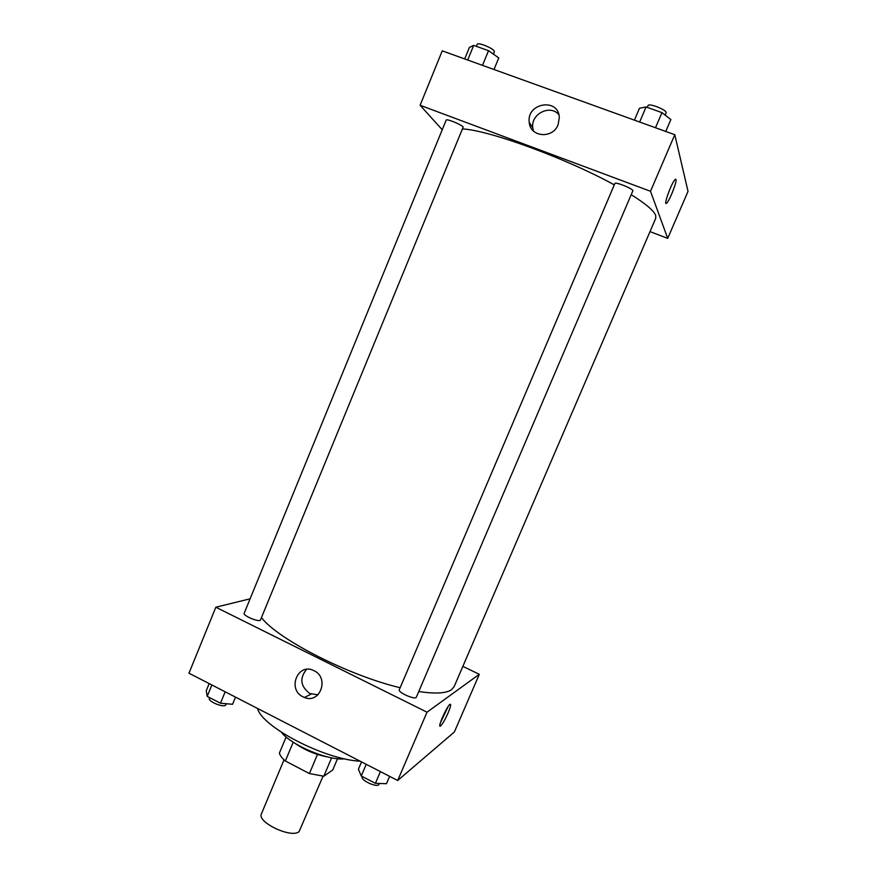 <?xml version="1.0" encoding="UTF-8"?>
<svg xmlns="http://www.w3.org/2000/svg" width="877" height="877" viewBox="0 0 877 877"><rect width="100%" height="100%" fill="white"/><g stroke="black" fill="none" stroke-linecap="round" stroke-linejoin="round"><path stroke-width="1.32" d="M284.038 759.811L261.434 813.834C256.577 822.155 291.701 838.774 299.101 831.604L323.043 776.2M317.474 754.439L309.428 773.558L285.354 760.984C281.934 758.046 279.949 755.415 279.401 753.08L286.132 736.976M337.524 758.704L332.756 769.973L323.821 776.233L309.428 773.558M331.594 757.816L323.821 776.233M327.274 756.862C315.512 754.626 304.725 750.087 294.891 743.247M293.225 742.194L285.354 760.984M344.628 758.824C328.579 760.918 291.076 745.154 281.342 732.218M360.14 761.192C324.72 759.581 261.686 726.781 257.564 708.463M462.859 666.356L479.302 674.314L454.385 731.966L397.698 780.497L188.972 673.207L215.83 607.224L250.098 598.816M303.069 696.875C286.812 689.41 297.95 662.179 313.856 670.642C329.708 677.537 320.237 704.297 304.407 697.467L303.069 696.875M479.302 674.314L427.011 712.179L397.698 780.497M427.011 712.179L215.83 607.224M306.555 669.359C299.353 678.327 300.449 686.395 309.844 693.554L317.956 694.814M448.092 712.957C445.088 719.666 442.589 723.996 440.594 725.937C436.801 729.138 446.623 706.434 449.934 704.352C451.326 703.771 450.712 706.632 448.092 712.957M440.32 722.988L448.268 706.325M399.298 689.739C397.621 692.424 415.545 700.263 416.334 697.193L632.821 190.89C634.115 189.147 615.205 181.407 614.854 183.534L399.298 689.739M260.294 620.401L463.188 127.055C461.346 124.49 446.338 118.384 446.174 120.138L244.179 613.275C242.765 615.413 256.983 621.705 260.294 620.401M418.757 691.536C435.321 693.992 446.25 693.378 451.523 689.695L454.143 686.603L655.777 218.198L655.667 215.358C653.847 210.666 645.691 203.771 631.21 194.672M261.752 617.989C278.689 639.728 349.079 675.663 400.153 687.721M462.892 128.952C489.267 130.289 566.772 158.605 614.273 184.872M667.715 238.369L650.504 191.285L420.105 105.273L442.249 50.844L674.786 134.696L688.028 191.372L667.715 238.369L650.01 231.616M420.105 105.273L442.227 129.763M558.101 124.709C552.773 139.191 530.092 137.207 529.237 122.309C526.375 102.795 558.704 97.533 559.329 117.562L558.101 124.709M674.786 134.696L650.504 191.285M666.071 203.354L666.597 203.168C669.25 201.436 677.011 181.977 675.992 179.555C677.011 181.977 669.25 201.436 666.597 203.168C662.826 206.698 671.859 181.78 675.235 179.434L675.772 179.237M558.846 114.657C550.164 104.045 530.585 114.043 532.777 127.845L533.49 131.057M665.764 131.44L670.872 119.513L661.949 112.629L646.075 106.961L639.465 108.277L634.422 120.138M661.949 112.629L655.492 127.735M646.075 106.961L639.662 122.024M647.27 107.389L648.048 105.58C648.596 102.883 665.895 109.493 666.18 112.508L665.215 115.139M493.992 69.502L498.761 57.926L488.522 50.68L473.69 45.396L469.425 47.424L464.7 58.945M488.522 50.68L482.493 65.358M473.69 45.396L467.704 60.031M476.397 46.36L477.231 44.321C477.647 41.932 492.786 48.005 494.376 51.206L493.608 54.275M389.618 776.342L386.472 783.698L375.411 783.325L361.247 776.002L358.419 769.228L361.532 761.916M380.421 771.617L375.411 783.325M366.224 764.327L361.247 776.002M362.322 776.562L362.201 776.847C360.294 780.004 376.069 787.546 378.754 784.751L379.445 783.468M235.507 697.127L232.558 704.286L220.478 703.222L207.202 696.36L206.259 690.725L209.175 683.589M225.17 691.81L220.478 703.222M211.872 684.97L207.202 696.36M209.625 697.61L209.362 698.278C207.685 701.052 221.771 707.366 225.323 705.426L226.474 703.749M304.407 697.467L311.16 694.135M440.594 725.937L439.837 725.564M529.237 122.309L532.777 127.845"/></g></svg>
